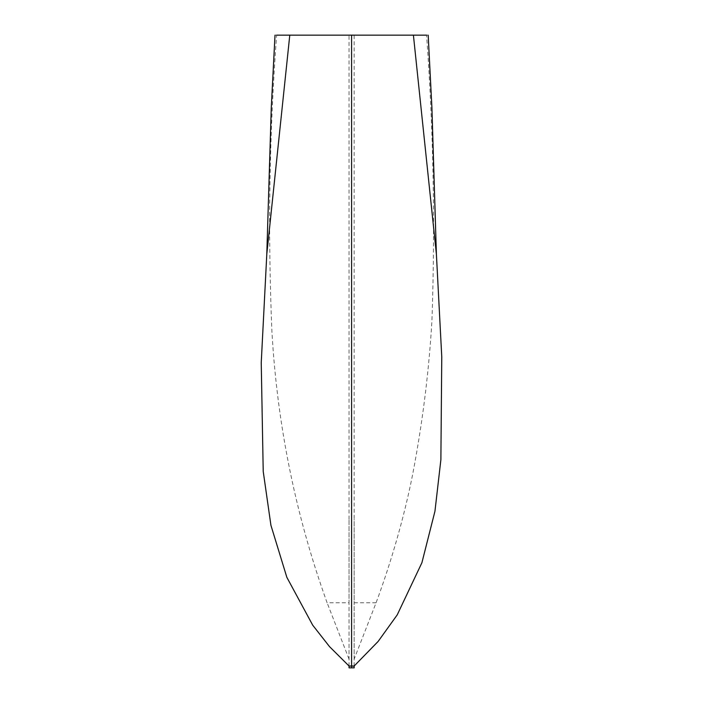 <?xml version="1.0" encoding="UTF-8"?>
<svg xmlns="http://www.w3.org/2000/svg" width="703" height="703" viewBox="0 0 703 703"><rect width="100%" height="100%" fill="white"/><g stroke="black" fill="none" stroke-linecap="round" stroke-linejoin="round"><path stroke-width="0.53" stroke-dasharray="3.52 2.64" d="M413.408 35.15L428.18 35.15M354.154 667.85L354.154 666.295L351.597 666.295L351.597 667.85L351.597 35.15L275.014 35.15M354.154 666.295L354.154 35.15M354.154 666.022L354.154 659.115L376.096 602.752C391.386 561.644 406.237 510.8 414.665 463.664C423.391 415.886 429.155 368.108 431.95 320.348C435.245 224.846 433.452 129.783 426.572 35.15M376.096 602.752L354.154 602.752L354.154 519.368M354.154 659.115L354.154 602.752M349.039 667.85L349.039 666.295L351.597 666.295L351.597 35.15L289.785 35.15M349.039 666.295L349.039 519.368L349.039 602.752L327.097 602.752C295.629 515.387 277.237 424.999 271.92 331.57C267.746 232.728 269.319 133.922 276.622 35.15M349.039 519.368L349.039 35.15M349.039 666.022L349.039 602.752M349.039 659.115L327.097 602.752"/><path stroke-width="1.05" d="M354.154 666.022L351.597 666.022L351.597 667.85L354.154 667.85L354.154 666.022L378.109 641.47L397.213 614.897L421.888 562.769L434.946 511.283L440.878 459.762L441.765 356.913L436.396 254.178L413.408 35.15L351.597 35.15L351.597 667.85L349.039 667.85L349.039 666.022L329.54 646.655L312.712 625.178L286.85 577.339L270.927 525.308L263.221 471.432L261.235 362.748L266.797 254.178L289.785 35.15L351.597 35.15L351.597 666.022L349.039 666.022M426.572 35.15L413.408 35.15M276.622 35.15L289.785 35.15M428.18 35.15L431.906 107.577L436.396 254.178M275.014 35.15L271.279 107.577L266.797 254.178"/></g></svg>
